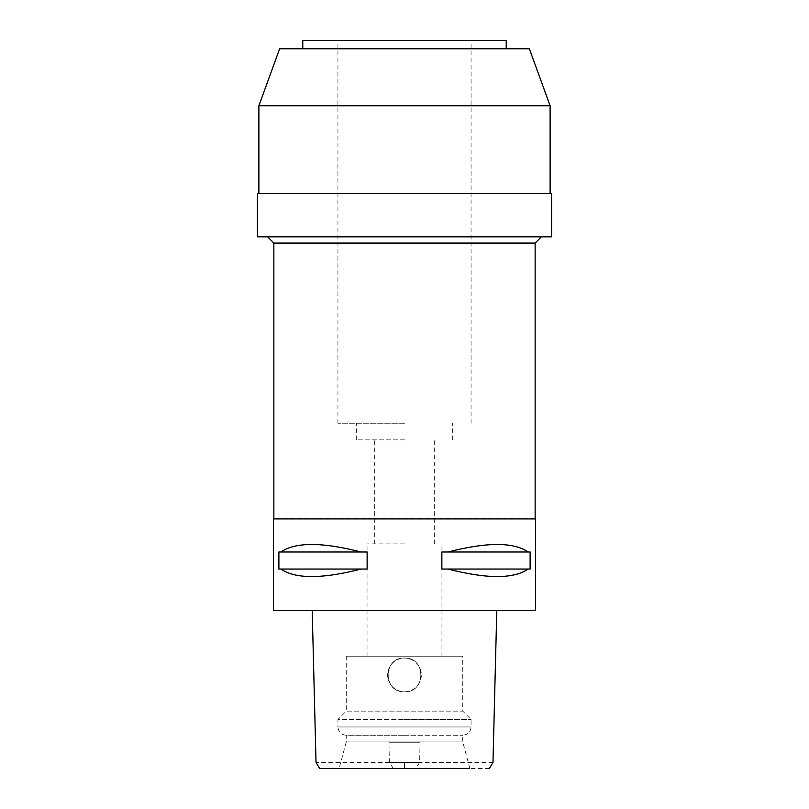 <?xml version="1.0" encoding="UTF-8"?>
<svg xmlns="http://www.w3.org/2000/svg" width="809" height="809" viewBox="0 0 809 809"><rect width="100%" height="100%" fill="white"/><g stroke="black" fill="none" stroke-linecap="round" stroke-linejoin="round"><path stroke-width="0.61" stroke-dasharray="4.04 3.03" d="M489.344 768.55L339.113 768.55L404.5 768.55L339.113 768.55L346.252 741.924L462.748 741.924L346.252 741.924L346.252 735.27L404.5 735.27L346.252 735.27C341.196 734.774 338.425 731.993 337.929 726.947L471.071 726.947L337.929 726.947L337.929 719.454L404.5 719.454L337.929 719.454L346.252 711.131L462.748 711.131L346.252 711.131L346.252 656.21L462.748 656.21L346.252 656.21M404.5 768.55L469.887 768.55L404.5 768.55M393.336 768.55L389.362 762.402L388.957 742.753L420.043 742.753L419.638 762.402L415.664 768.55M492.984 762.402L419.638 762.402M389.362 762.402L316.016 762.402M404.5 691.786C382.748 692.807 382.778 657.05 404.5 658.091C426.131 657.019 426.343 692.787 404.5 691.786C426.131 692.848 426.343 657.08 404.5 658.091A16.847 16.847 0 0 0 387.653 674.939A16.847 16.847 0 0 0 404.5 691.786A16.847 16.847 0 0 0 421.347 674.939A16.847 16.847 0 0 0 404.5 658.091C382.869 657.019 382.657 692.787 404.5 691.786C382.869 692.848 382.657 657.08 404.5 658.091C426.181 657.019 426.282 692.828 404.5 691.786M420.043 742.753L388.957 742.753M535.558 610.451L273.442 610.451M404.5 610.451L496.686 610.451L404.5 610.451M273.442 518.913L535.558 518.913M361.026 569.051L278.883 569.051L278.883 551.991L367.134 551.991L367.134 569.051L280.865 569.051C295.336 579.052 322.063 579.052 361.026 569.051L280.865 569.051M367.134 551.991L361.026 551.991C322.063 541.99 295.336 541.99 280.865 551.991L367.134 551.991M528.135 569.051L441.866 569.051L441.866 551.991L530.117 551.991L530.117 569.051L447.974 569.051C486.937 579.052 513.664 579.052 528.135 569.051L447.974 569.051M530.117 551.991L528.135 551.991C513.664 541.99 486.937 541.99 447.974 551.991L530.117 551.991M535.143 518.498L273.857 518.498M273.857 243.074L535.143 243.074M551.576 236.825L257.424 236.825M257.424 193.563L551.576 193.563M404.5 193.563L258.88 193.563L404.5 193.563M258.88 105.767L550.12 105.767M279.631 48.773L529.369 48.773M404.5 48.773L302.778 48.773L404.5 48.773M302.778 40.45L506.222 40.45M404.5 40.45L337.929 40.45L404.5 40.45M404.5 423.218L337.929 423.218L404.5 423.218M404.5 439.863L356.658 439.863L404.5 439.863M404.5 543.881L367.053 543.881L404.5 543.881M404.5 719.454L471.071 719.454L404.5 719.454M404.5 735.27L462.748 735.27L404.5 735.27M447.974 551.991L528.135 551.991M280.865 551.991L361.026 551.991M337.929 423.218L337.929 40.45M471.071 423.218L471.071 40.45M356.658 439.863L356.658 423.218M452.342 439.863L452.342 423.218M374.334 543.881L374.334 439.863M434.666 543.881L434.666 439.863M367.053 656.21L367.053 543.881M441.947 656.21L441.947 543.881M469.887 768.55L462.748 741.924L462.748 735.27C467.804 734.774 470.575 731.993 471.071 726.947L471.071 719.454L462.748 711.131L462.748 656.21"/><path stroke-width="1.21" d="M339.113 768.55L319.656 768.55L316.016 762.402L312.213 610.451M393.336 768.55L415.664 768.55M389.362 762.402L419.638 762.402M273.442 610.451L535.558 610.451L535.558 518.913L273.442 518.913L273.442 610.451M280.865 569.051L278.883 569.051L278.883 551.991L280.865 551.991C295.336 541.99 322.063 541.99 361.026 551.991L367.134 551.991L367.134 569.051L361.026 569.051C322.063 579.052 295.336 579.052 280.865 569.051L361.026 569.051M447.974 569.051L441.866 569.051L441.866 551.991L447.974 551.991C486.937 541.99 513.664 541.99 528.135 551.991L530.117 551.991L530.117 569.051L528.135 569.051C513.664 579.052 486.937 579.052 447.974 569.051L528.135 569.051M273.442 518.913L535.558 518.913M535.143 518.498L535.143 243.074L273.857 243.074L267.617 236.825M257.424 236.825L551.576 236.825L551.576 193.563L257.424 193.563L257.424 236.825M550.12 193.563L550.12 105.767L258.88 105.767L258.88 193.563M550.12 105.767L529.369 48.773L279.631 48.773L258.88 105.767M506.222 48.773L506.222 40.45L302.778 40.45L302.778 48.773M528.135 551.991L447.974 551.991M361.026 551.991L280.865 551.991M404.5 762.402L404.5 768.55M489.344 768.55L492.984 762.402L496.787 610.451M273.857 518.498L273.857 243.074M535.143 243.074L541.383 236.825"/></g></svg>
